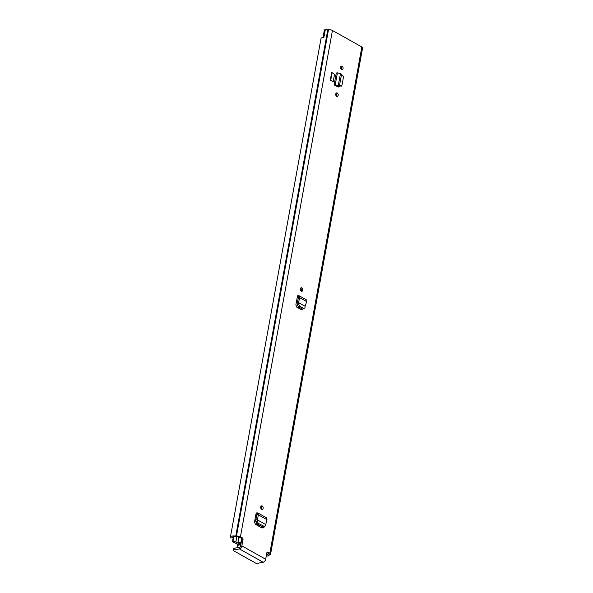 <?xml version="1.0" encoding="UTF-8"?>
<svg xmlns="http://www.w3.org/2000/svg" width="593" height="593" viewBox="0 0 593 593"><rect width="100%" height="100%" fill="white"/><g stroke="black" fill="none" stroke-linecap="round" stroke-linejoin="round"><path stroke-width="0.89" d="M300.629 288.139A1.801 1.223 -101 0 1 301.207 291.119M301.874 287.85A1.801 1.223 -101 0 1 302.823 289.732A1.801 1.223 -101 0 1 301.919 291.274A1.801 1.223 -101 0 1 301.274 291.156A1.801 1.223 -101 0 1 300.317 289.273A1.801 1.223 -101 0 1 301.229 287.731A1.801 1.223 -101 0 1 301.874 287.85M263.233 526.918L261.772 527.859L262.491 527.948M261.772 527.859L255.383 524.271L254.508 522.018L255.857 514.591L256.932 514.546L255.842 519.935L257.132 519.735L255.842 519.935M256.302 512.923L255.857 514.591L256.302 512.923L257.903 512.989L266.613 517.874M336.668 96.348A1.801 1.223 -101 0 1 335.72 94.465A1.801 1.223 -101 0 1 336.624 92.923A1.801 1.223 -101 0 1 337.269 93.049A1.801 1.223 -101 0 1 338.225 94.932A1.801 1.223 -101 0 1 337.321 96.466A1.801 1.223 -101 0 1 336.668 96.348M341.546 69.537A1.801 1.223 -101 0 1 340.597 67.654A1.801 1.223 -101 0 1 341.501 66.112A1.801 1.223 -101 0 1 342.146 66.231A1.801 1.223 -101 0 1 343.095 68.113A1.801 1.223 -101 0 1 342.191 69.655A1.801 1.223 -101 0 1 341.546 69.537M339.418 86.726L338.329 87.001L335.341 85.555L339.196 86.141M341.486 74.548L339.396 86.052L342.02 85.044L343.54 76.705L340.456 73.576L337.402 72.857L336.283 72.991L334.118 84.873L335.341 85.555M266.227 556.138A5.278 1.935 10.3 0 0 269.252 554.959A5.278 1.935 10.3 0 0 269.266 554.907L269.704 554.714A2.846 1.045 10.3 0 0 270.586 554.151A2.846 1.045 10.3 0 0 269.837 553.247L267.969 552.194A1.386 0.941 -101 0 0 267.48 552.105A1.386 0.941 -101 0 0 266.806 552.943L265.664 559.236A2.846 1.816 119.3 0 1 263.136 562.238L257.429 563.35A1.386 0.511 -169.7 0 1 255.494 563.024L233.56 550.719A1.386 0.511 -169.7 0 1 233.197 550.274L233.501 548.621A1.386 0.511 10.3 0 1 233.931 548.347L233.635 550A1.386 0.511 -169.7 0 0 233.197 550.274M270.586 554.151L362.59 47.877A2.846 1.045 -169.7 0 0 361.849 46.966L332.443 30.473A2.846 1.045 -169.7 0 0 328.478 29.798L327.773 29.835A5.278 1.935 -169.7 0 0 325.305 29.65L323.897 37.403A5.278 1.935 10.3 0 0 321.006 38.575L230.41 537.102A5.278 1.935 10.3 0 1 235.762 536.109L236.474 536.079A2.846 1.045 10.3 0 1 240.439 536.747L332.443 30.473M242.307 537.799A1.386 0.941 -101 0 1 243.011 539.593L241.707 539.845A1.386 0.941 79 0 0 241.003 538.051L242.307 537.799L240.439 536.747M233.635 550L239.342 548.888A2.846 1.816 -60.7 0 0 241.862 545.879L243.011 539.593M333.155 81.982L334.541 74.362L332.102 72.65L330.716 80.277L333.155 81.982L330.716 80.277M332.102 72.65L331.657 72.739L330.271 80.366M261.632 509.283A1.801 1.223 -101 0 1 260.683 507.4A1.801 1.223 -101 0 1 261.587 505.859A1.801 1.223 -101 0 1 262.232 505.977A1.801 1.223 -101 0 1 263.181 507.86A1.801 1.223 -101 0 1 262.276 509.402A1.801 1.223 -101 0 1 261.632 509.283M302.875 308.79L301.414 309.731L302.134 309.82M301.414 309.731L296.752 307.115L295.87 304.861L297.226 297.434L298.472 297.708L297.212 302.771L298.501 302.571L299.71 297.701L298.449 297.464M297.671 295.759L297.226 297.434L297.671 295.759L299.272 295.825L306.255 299.747M260.987 506.266A1.801 1.223 -101 0 1 261.572 509.246M336.031 93.338A1.801 1.223 -101 0 1 336.609 96.311M340.901 66.52A1.801 1.223 -101 0 1 341.486 69.5M302.252 308.997L301.533 309.235L301.644 308.656M301.533 309.235L301.385 309.716M262.61 527.125L261.898 527.362L262.002 526.784M261.898 527.362L261.743 527.844M338.477 86.519L338.269 86.971M241.707 539.845L240.565 546.138A1.038 0.66 -60.7 0 1 239.639 547.235L233.931 548.347M230.41 537.102A5.278 1.935 10.3 0 0 230.41 537.362A1.038 0.378 -169.7 0 0 230.677 537.643A1.038 0.378 -169.7 0 0 231.611 537.903L232.226 537.74A3.469 1.275 10.3 0 1 232.182 537.428A3.469 1.275 10.3 0 1 235.71 536.776A2.498 0.919 -169.7 0 0 237.467 536.798L237.689 536.754A1.038 0.378 10.3 0 1 239.135 537.006L241.003 538.051M266.917 552.587L268.54 553.499A1.038 0.378 10.3 0 1 268.814 553.832A1.038 0.378 10.3 0 1 268.488 554.032L268.266 554.077A2.498 0.919 -169.7 0 0 267.487 554.574A2.498 0.919 -169.7 0 0 267.487 554.603A3.469 1.275 10.3 0 1 267.48 554.633A3.469 1.275 10.3 0 1 266.376 555.33M323.022 37.47L324.341 30.213A2.498 0.919 10.3 0 1 325.298 29.687M323.407 37.426A2.498 0.919 10.3 0 1 323.911 37.307M339.411 86.111L338.04 87.06M334.118 84.873L338.306 85.407L336.794 85.525M340.456 73.576L338.306 85.407L339.396 86.052L338.818 86.608L337.966 86.296M338.818 86.608L341.605 85.637M341.39 86.141L342.02 85.044M256.932 514.546L257.384 512.871L258.348 514.865L257.08 514.628M264.248 526.695L265.36 525.88L267.028 519.735L258.348 514.865L257.199 521.299L258.34 523.389L264.901 526.74L263.559 527.333L257.006 523.982L255.857 521.899L255.813 520.165M265.456 524.405L257.154 519.742M267.028 519.735L266.094 517.763M298.301 297.382L298.753 295.714L299.71 297.701L306.67 301.607L305.736 299.635M298.501 302.571L298.561 304.142L299.71 306.225L303.89 308.568L304.995 307.752L305.076 306.262L298.524 302.586L297.212 302.771M297.182 303.001L297.226 304.735L298.375 306.818L302.556 309.161L303.89 308.568M305.099 306.277L306.67 301.607M257.688 524.36L257.488 525.457M258.452 525.998L258.652 524.901M237.852 536.732L238.868 537.302L237.83 543.025A3.402 1.245 -169.7 0 0 238.178 542.595A3.402 1.245 -169.7 0 0 238.186 542.573A1.594 0.586 10.3 0 1 238.186 542.565A1.594 0.586 10.3 0 1 239.224 542.21A1.594 0.586 10.3 0 1 240.906 542.632L241.173 542.78M237.83 543.025L235.858 541.92A2.083 0.763 -169.7 0 0 232.96 541.424L232.671 541.832L238.482 544.611A2.883 1.053 -169.7 0 1 240.869 544.47M240.966 543.914A4.41 1.616 -169.7 0 0 237.993 543.87L237.993 543.87A4.929 1.809 -169.7 0 0 239.683 542.869A4.929 1.809 -169.7 0 0 239.683 542.84L241.032 543.536M256.813 523.849A1.875 1.193 119.3 0 1 256.406 523.997M237.178 544.359L237.089 544.871A0.697 0.474 79 0 0 237.141 545.397L237.986 547.554M241.862 545.879L265.664 559.236M269.837 553.247L361.849 46.966M268.266 554.077L268.384 553.41M268.488 554.032L268.577 553.521M235.762 536.109L327.773 29.835M236.251 536.116L328.255 29.843M236.474 536.079L328.478 29.798M267.969 552.194L267.05 552.372M239.342 548.888L263.136 562.238M337.402 72.857L335.245 84.725L336.298 85.429M339.915 86.155L339.5 86.748M256.991 515.317L255.842 514.672M257.199 521.299L255.857 521.899M258.34 523.389L257.006 523.982M264.174 526.658L262.84 527.251M298.361 298.16L297.212 297.516M298.561 304.142L297.226 304.735M299.71 306.225L298.375 306.818M303.816 308.53L302.482 309.123M298.094 307.871L298.294 306.774M301.148 291.074L301.452 289.421M336.55 96.274L336.846 94.613M338.24 86.956L338.329 86.474M341.42 69.455L341.724 67.802M301.155 309.59L301.355 308.493M298.509 308.101L298.709 307.004M254.834 520.209L255.828 520.765M261.506 509.202L261.809 507.549M261.513 527.718L261.713 526.621M258.867 526.228L259.067 525.139M238.186 542.558L239.187 537.036L238.186 542.565M240.906 542.632L241.603 538.807M235.858 541.92L236.777 536.865M232.96 541.424L233.82 536.665M233.575 536.687L232.708 541.476M239.52 544.396L238.542 544.582M238.134 544.663L237.089 544.871M237.141 545.397L240.825 544.678M232.241 537.799L232.367 537.117M256.954 515.443L255.82 514.806M298.323 298.286L297.182 297.649M232.493 541.609L233.383 536.717"/></g></svg>
